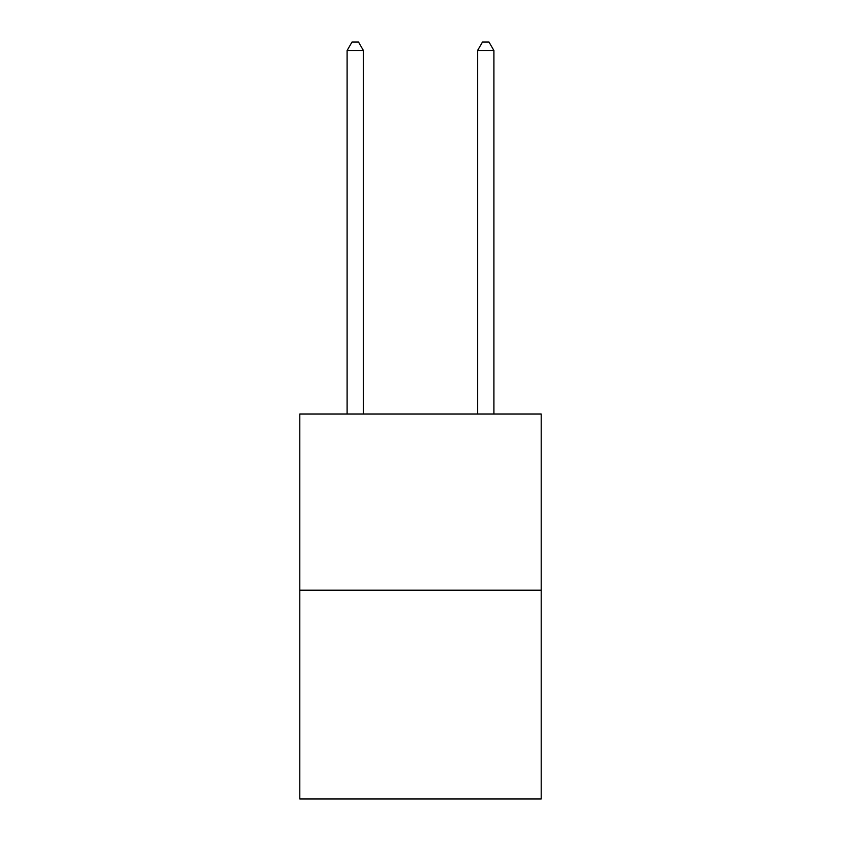 <?xml version="1.0" encoding="UTF-8"?>
<svg xmlns="http://www.w3.org/2000/svg" width="841" height="841" viewBox="0 0 841 841"><rect width="100%" height="100%" fill="white"/><g stroke="black" fill="none" stroke-linecap="round" stroke-linejoin="round"><path stroke-width="1.26" d="M541.194 590.182L541.194 414.045L299.806 414.045L299.806 798.95L541.194 798.95L541.194 590.182L299.806 590.182M363.417 414.045L363.417 50.534L347.102 50.534L347.102 414.045M347.102 50.534L352.001 42.05L358.518 42.05L363.417 50.534M493.898 414.045L493.898 50.534L477.583 50.534L477.583 414.045M477.583 50.534L482.482 42.05L488.999 42.05L493.898 50.534"/></g></svg>
